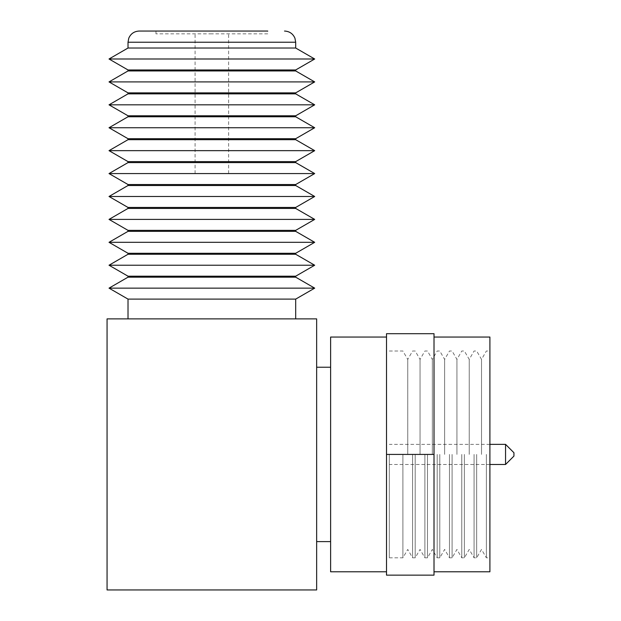 <?xml version="1.0" encoding="UTF-8"?>
<svg xmlns="http://www.w3.org/2000/svg" width="621" height="621" viewBox="0 0 621 621"><rect width="100%" height="100%" fill="white"/><g stroke="black" fill="none" stroke-linecap="round" stroke-linejoin="round"><path stroke-width="0.47" stroke-dasharray="3.1 2.33" d="M267.744 33.845L211.854 33.845L267.744 33.845L267.744 31.05L139.197 31.05M128.019 48.027L295.689 48.027M211.854 31.05L155.964 31.05L211.854 31.05M109.017 58.995L314.692 58.995M211.854 33.845L155.964 33.845L211.854 33.845M128.019 69.963L295.689 69.963M128.019 70.941L295.689 70.941M109.017 173.57L314.692 173.57M109.017 81.91L314.692 81.91M128.019 92.878L295.689 92.878M128.019 93.856L295.689 93.856M109.017 104.825L314.692 104.825M128.019 115.793L295.689 115.793M128.019 116.771L295.689 116.771M109.017 127.74L314.692 127.74M128.019 138.708L295.689 138.708M128.019 139.686L295.689 139.686M109.017 150.655L314.692 150.655M128.019 161.623L295.689 161.623M128.019 162.601L295.689 162.601M128.019 184.538L295.689 184.538M128.019 185.516L295.689 185.516M109.017 196.484L314.692 196.484M128.019 207.453L295.689 207.453M128.019 208.431L295.689 208.431M109.017 219.399L314.692 219.399M128.019 230.368L295.689 230.368M128.019 231.346L295.689 231.346M109.017 242.314L314.692 242.314M128.019 253.283L295.689 253.283M128.019 254.261L295.689 254.261M109.017 265.229L314.692 265.229M128.019 276.198L295.689 276.198M128.019 277.176L295.689 277.176M109.017 288.144L314.692 288.144M128.019 299.112L295.689 299.112M211.854 318.884L128.019 318.884L211.854 318.884M316.648 318.884L107.06 318.884L107.06 589.95L316.648 589.95L316.648 318.884M316.648 454.417L316.648 541.605L316.648 454.417M330.62 571.786L330.62 337.048M386.51 454.417L386.51 333.694L434.017 333.694L434.017 454.417L386.51 454.417L386.51 575.139L434.017 575.139L434.017 454.417M489.907 571.786L489.907 337.048M489.907 454.417L489.907 557.813L489.907 454.417M486.367 454.417L486.367 557.813L486.367 454.417M481.523 454.417L481.523 359.404L481.523 454.417M476.68 454.417L476.68 557.813L476.68 454.417M474.071 454.417L474.071 557.813L474.071 454.417M469.228 454.417L469.228 359.404L469.228 454.417M464.384 454.417L464.384 557.813L464.384 454.417M461.776 454.417L461.776 557.813L461.776 454.417M456.932 454.417L456.932 359.404L456.932 454.417M452.088 454.417L452.088 557.813L452.088 454.417M449.48 454.417L449.48 557.813L449.48 454.417M444.636 454.417L444.636 359.404L444.636 454.417M439.792 454.417L439.792 557.813L439.792 454.417M437.184 454.417L437.184 557.813L437.184 454.417M432.34 454.417L432.34 359.404L432.34 454.417M427.496 454.417L427.496 557.813L427.496 454.417M424.888 454.417L424.888 557.813L424.888 454.417M420.044 454.417L420.044 359.404L420.044 454.417M415.201 454.417L415.201 557.813L415.201 454.417M412.592 454.417L412.592 557.813L412.592 454.417M407.749 454.417L407.749 359.404L407.749 454.417M402.905 454.417L402.905 557.813L402.905 454.417M389.305 454.417L389.305 557.813L389.305 454.417M505.556 444.357L505.556 464.477M513.94 456.093L513.94 452.74M128.019 42.228L295.689 42.228M155.964 33.845L155.964 31.05M195.087 173.57L195.087 33.845M228.621 173.57L228.621 33.845M389.305 351.02L402.905 351.02L407.749 359.404L412.592 351.02L415.201 351.02L420.044 359.404L424.888 351.02L427.496 351.02L432.34 359.404L437.184 351.02L439.792 351.02L444.636 359.404L449.48 351.02L452.088 351.02L456.932 359.404L461.776 351.02L464.384 351.02L469.228 359.404L474.071 351.02L476.68 351.02L481.523 359.404L486.367 351.02L489.907 351.02M389.305 557.813L402.905 557.813L407.749 549.43L412.592 557.813L415.201 557.813L420.044 549.43L424.888 557.813L427.496 557.813L432.34 549.43L437.184 557.813L439.792 557.813L444.636 549.43L449.48 557.813L452.088 557.813L456.932 549.43L461.776 557.813L464.384 557.813L469.228 549.43L474.071 557.813L476.68 557.813L481.523 549.43L486.367 557.813L489.907 557.813M489.907 464.477L389.305 464.477M489.907 444.357L389.305 444.357"/><path stroke-width="0.93" d="M284.511 31.05C289.456 31.291 292.933 33.666 294.936 38.192L295.689 42.228L128.019 42.228L128.772 38.192C130.775 33.666 134.252 31.291 139.197 31.05L267.744 31.05M211.854 48.027L128.019 48.027L109.017 58.995L314.692 58.995L295.689 48.027L211.854 48.027M314.692 58.995L295.689 69.963L128.019 69.963L109.017 58.995M211.854 70.941L128.019 70.941L109.017 81.91L314.692 81.91L295.689 70.941L211.854 70.941M314.692 81.91L295.689 92.878L128.019 92.878L109.017 81.91M211.854 93.856L128.019 93.856L109.017 104.825L314.692 104.825L295.689 93.856L211.854 93.856M314.692 104.825L295.689 115.793L128.019 115.793L109.017 104.825M211.854 116.771L128.019 116.771L109.017 127.74L314.692 127.74L295.689 116.771L211.854 116.771M314.692 127.74L295.689 138.708L128.019 138.708L109.017 127.74M211.854 139.686L128.019 139.686L109.017 150.655L314.692 150.655L295.689 139.686L211.854 139.686M314.692 150.655L295.689 161.623L128.019 161.623L109.017 150.655M211.854 162.601L128.019 162.601L109.017 173.57L314.692 173.57L295.689 162.601L211.854 162.601M314.692 173.57L295.689 184.538L128.019 184.538L109.017 173.57M211.854 185.516L128.019 185.516L109.017 196.484L314.692 196.484L295.689 185.516L211.854 185.516M314.692 196.484L295.689 207.453L128.019 207.453L109.017 196.484M211.854 208.431L128.019 208.431L109.017 219.399L314.692 219.399L295.689 208.431L211.854 208.431M314.692 219.399L295.689 230.368L128.019 230.368L109.017 219.399M211.854 231.346L128.019 231.346L109.017 242.314L314.692 242.314L295.689 231.346L211.854 231.346M314.692 242.314L295.689 253.283L128.019 253.283L109.017 242.314M211.854 254.261L128.019 254.261L109.017 265.229L314.692 265.229L295.689 254.261L211.854 254.261M314.692 265.229L295.689 276.198L128.019 276.198L109.017 265.229M211.854 277.176L128.019 277.176L109.017 288.144L314.692 288.144L295.689 277.176L211.854 277.176M314.692 288.144L295.689 299.112L128.019 299.112L109.017 288.144M316.648 318.884L107.06 318.884L107.06 589.95L316.648 589.95L316.648 318.884M386.51 337.048L330.62 337.048L330.62 571.786L386.51 571.786M386.51 454.417L386.51 575.139L434.017 575.139L434.017 454.417L386.51 454.417L386.51 333.694L434.017 333.694L434.017 454.417M434.017 337.048L489.907 337.048L489.907 571.786L434.017 571.786M505.556 444.357L513.94 452.74L513.94 456.093L505.556 464.477L505.556 444.357L489.907 444.357M128.019 42.228L128.019 48.027M295.689 42.228L295.689 48.027M128.019 69.963L128.019 70.941M295.689 69.963L295.689 70.941M128.019 92.878L128.019 93.856M295.689 92.878L295.689 93.856M128.019 115.793L128.019 116.771M295.689 115.793L295.689 116.771M128.019 138.708L128.019 139.686M295.689 138.708L295.689 139.686M128.019 161.623L128.019 162.601M295.689 161.623L295.689 162.601M128.019 184.538L128.019 185.516M295.689 184.538L295.689 185.516M128.019 207.453L128.019 208.431M295.689 207.453L295.689 208.431M128.019 230.368L128.019 231.346M295.689 230.368L295.689 231.346M128.019 253.283L128.019 254.261M295.689 253.283L295.689 254.261M128.019 276.198L128.019 277.176M295.689 276.198L295.689 277.176M128.019 299.112L128.019 318.884M295.689 299.112L295.689 318.884M330.62 367.228L316.648 367.228M330.62 541.605L316.648 541.605M505.556 464.477L489.907 464.477"/></g></svg>
